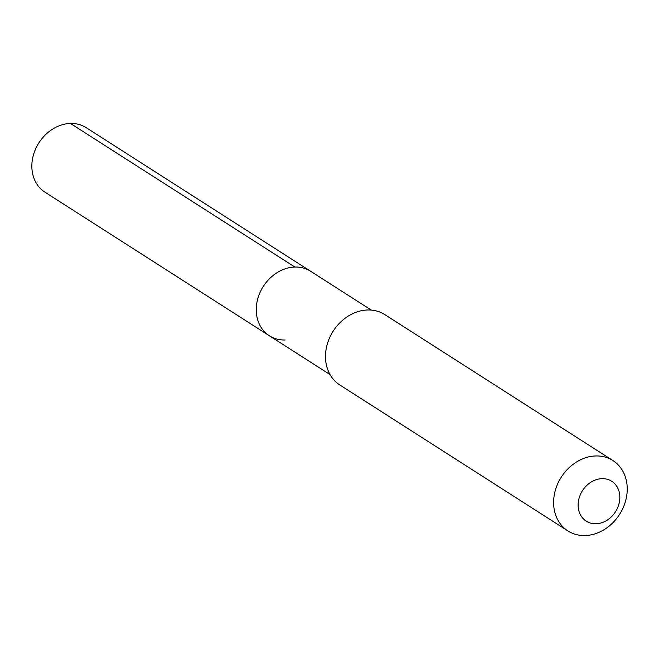 <?xml version="1.0" encoding="UTF-8"?>
<svg xmlns="http://www.w3.org/2000/svg" width="659" height="659" viewBox="0 0 659 659"><rect width="100%" height="100%" fill="white"/><g stroke="black" fill="none" stroke-linecap="round" stroke-linejoin="round"><path stroke-width="0.99" d="M330.035 374.584L269.358 335.761A38.28 31.698 122.6 0 1 258.929 295.166A38.28 31.698 122.6 0 1 294.861 267.035A38.28 31.698 -57.4 0 1 310.628 271.269A38.28 31.698 -57.4 0 0 294.861 267.035L70.464 123.455L294.861 267.035A38.28 31.698 122.6 0 0 258.929 295.166A38.28 31.698 122.6 0 0 269.358 335.761A38.28 31.698 122.6 0 0 285.125 339.995M367.623 309.985A41.764 34.581 -57.4 0 1 384.823 314.607L612.944 460.575A41.764 34.581 -57.4 0 1 624.32 504.852A41.764 34.581 -57.4 0 1 585.126 535.545A41.764 34.581 122.6 0 1 567.926 530.932L339.797 384.963A41.764 34.581 122.6 0 1 328.421 340.687A41.764 34.581 122.6 0 1 367.623 309.985M612.944 460.575A41.764 34.581 -57.4 0 0 595.744 455.954A41.764 34.581 122.6 0 0 556.542 486.647A41.764 34.581 122.6 0 0 567.926 530.932M601.988 478.665A23.666 19.597 -57.4 0 1 619.625 500.634A23.666 19.597 -57.4 0 1 595.975 523.773A23.666 19.597 122.6 0 1 578.338 501.804A23.666 19.597 122.6 0 1 601.988 478.665M269.358 335.761L44.96 192.181A38.28 31.698 122.6 0 1 34.532 151.586A38.28 31.698 122.6 0 1 70.464 123.455A38.28 31.698 -57.4 0 1 86.23 127.689L371.305 310.092"/></g></svg>
